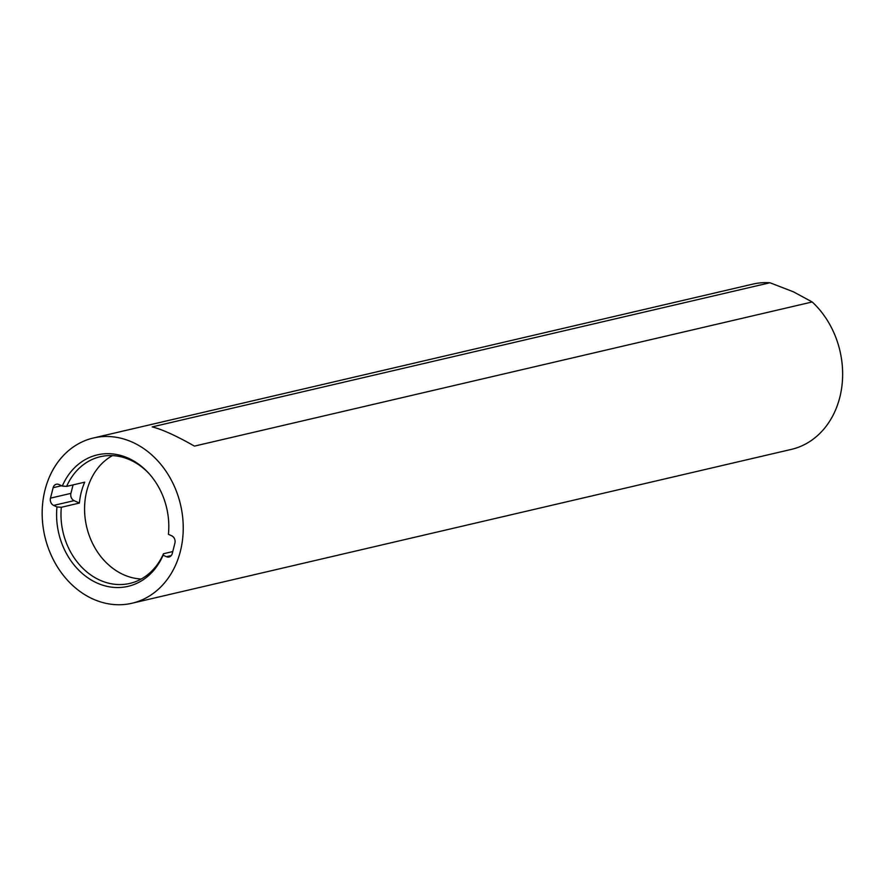 <?xml version="1.0" encoding="UTF-8"?>
<svg xmlns="http://www.w3.org/2000/svg" width="886" height="886" viewBox="0 0 886 886"><rect width="100%" height="100%" fill="white"/><g stroke="black" fill="none" stroke-linecap="round" stroke-linejoin="round"><path stroke-width="1.33" d="M112.444 455.614A65.055 53.415 -103.1 0 0 86.773 490.977A65.055 53.415 -103.1 0 0 141.239 579.012M131.981 603.244L791.386 449.379A84.846 69.673 -103.1 0 0 841.7 387.669A84.846 69.673 -103.1 0 0 812.196 301.971L194.444 446.112C176.27 435.779 162.182 429.378 152.193 426.897L769.945 282.756A84.846 69.673 -103.1 0 0 752.823 284.118L93.418 437.983A84.846 69.673 76.9 0 1 152.78 455.836A84.846 69.673 76.9 0 1 182.294 541.534A84.846 69.673 76.9 0 1 131.981 603.244A84.846 69.673 76.9 0 1 62.574 574.35A84.846 69.673 76.9 0 1 45.042 489.847A84.846 69.673 76.9 0 1 93.418 437.983M62.297 486.049L58.985 484.531A5.659 4.64 -103.1 0 0 56.372 484.243A5.659 4.64 -103.1 0 0 53.138 487.699L50.48 498.142A5.659 4.64 -103.1 0 0 53.658 505.419L56.981 506.925L61.322 507.279A65.055 53.415 -103.1 0 0 129.843 583.409A65.055 53.415 -103.1 0 0 163.478 553.739L163.102 555.19L166.413 556.696A5.659 4.64 -103.1 0 0 169.027 556.984A5.659 4.64 -103.1 0 0 172.261 553.529L174.919 543.085A5.659 4.64 -103.1 0 0 171.74 535.82L168.418 534.313A67.502 55.43 76.9 0 0 149.003 473.556A67.502 55.43 76.9 0 0 62.297 486.049L66.638 486.392L84.713 482.172A65.055 53.415 -103.1 0 0 79.397 503.06L74.092 500.645A5.659 4.64 76.9 0 1 70.913 493.369L73.073 484.897M163.102 555.19A67.502 55.43 76.9 0 1 96.818 582.91A67.502 55.43 76.9 0 1 56.981 506.925M812.196 301.971L793.424 291.815L769.945 282.756M149.524 474.143A65.055 53.415 -103.1 0 0 100.273 456.722A65.055 53.415 -103.1 0 0 66.638 486.392M172.759 551.568L163.478 553.739M61.322 507.279L79.397 503.06M166.413 556.696L171.253 555.566M53.138 487.699L61.61 485.727M50.48 498.142L70.913 493.369M53.658 505.419L74.092 500.645"/></g></svg>
